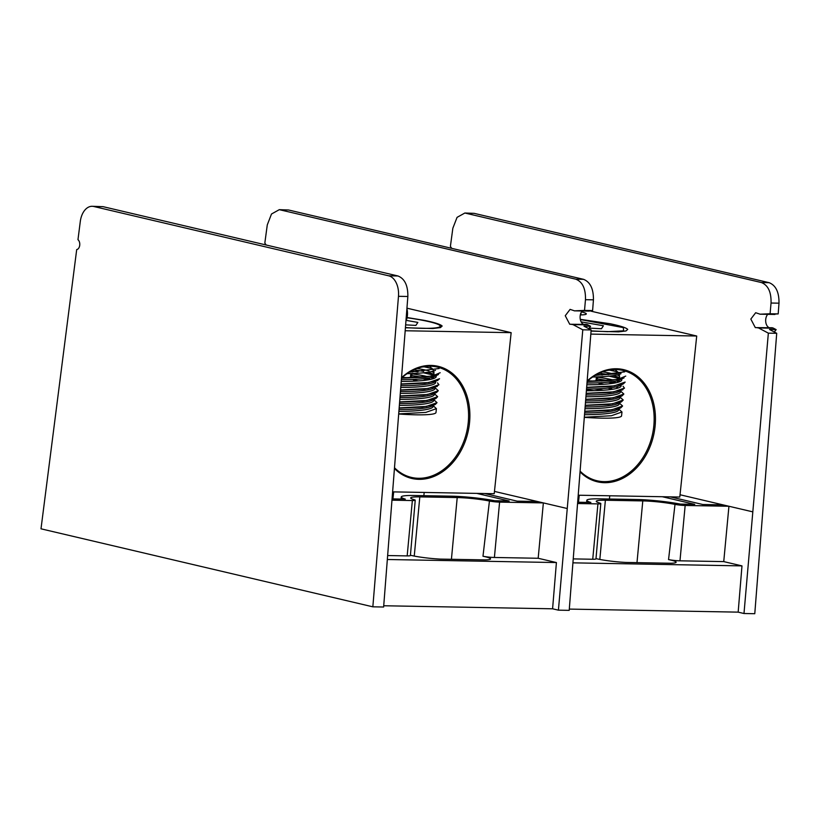 <?xml version="1.0" encoding="UTF-8"?>
<svg xmlns="http://www.w3.org/2000/svg" width="820" height="820" viewBox="0 0 820 820"><rect width="100%" height="100%" fill="white"/><g stroke="black" fill="none" stroke-linecap="round" stroke-linejoin="round"><path stroke-width="1.23" d="M392.421 500.19L412.357 500.548A7.8 0.82 6 0 0 415.238 500.21A7.8 0.82 6 0 0 414.141 499.667A24.764 2.603 -174 0 1 410.676 497.945A24.764 2.603 -174 0 1 419.809 496.889L457.211 497.566A24.764 2.603 -174 0 1 489.437 501.03L482.98 556.247A23.79 2.501 -174 0 1 485.296 556.749A23.79 2.501 -174 0 1 490.565 558.912A23.79 2.501 -174 0 1 485.307 559.906L440.207 559.096A23.79 2.501 -174 0 1 410.43 555.242M266.162 245.006L264.829 243.058L267.279 224.895L271.502 214.01L279.302 209.664L575.824 279.189C582.548 281.875 585.757 288.702 585.47 299.689L584.516 310.421L574.297 310.841L589.16 311.108A9.307 5.904 -89 0 0 589.385 311.108L574.523 310.841L570.095 309.376L565.257 315.72L569.726 324.259L586.146 324.402A9.307 5.904 -89 0 1 587.94 324.874L590.574 326.278L583.953 326.155L591.148 329.947L582.784 329.804L558.42 610.162L552.588 608.799L556.411 562.551L538.176 558.266L543.363 502.906L537.438 501.512L517.154 501.153L484.733 493.527M570.382 324.207L572.985 324.607L582.784 329.804M476.738 493.384L509.169 501.01L494.757 500.743A34.235 3.598 6 0 0 451.277 496.172L413.885 495.495A34.235 3.598 6 0 0 401.257 496.951A34.235 3.598 6 0 0 405.326 499.134L392.513 498.898M489.437 501.03A7.8 0.82 6 0 0 499.595 502.117L543.363 502.906L566.815 508.42M558.42 610.162L569.203 610.357L591.148 329.947M582.179 310.985A7.441 4.715 -89 0 0 580.17 318.539A7.441 4.715 -89 0 0 583.717 324.351M584.516 310.421L592.614 310.565L585.459 310.872L589.385 311.108M592.614 310.565L593.434 299.833C593.567 288.845 590.267 282.018 583.543 279.333L575.824 279.189M280.901 209.869L288.609 210.002L583.543 279.333M288.609 210.002L279.302 209.664M552.588 608.799L383.729 605.755M424.196 492.441L423.848 495.68M482.98 556.247A8.774 0.922 6 0 0 494.398 557.477L538.176 558.266M387.88 555.55L407.171 555.899A8.774 0.922 6 0 0 410.4 555.529L415.238 500.21M387.553 559.506L556.411 562.551M588.565 328.594A13.028 8.261 -89 0 0 590.574 326.278M392.923 498.908L393.682 491.887M401.677 377.938A56.662 43.409 -76.8 0 1 437.357 367.093A56.662 43.409 -76.8 0 1 468.189 423.038A56.662 43.409 -76.8 0 1 411.425 477.404A56.662 43.409 -76.8 0 1 394.851 468.107M394.789 468.845A57.595 44.116 103.2 0 0 440.381 473.171A57.595 44.116 103.2 0 0 469.491 423.181A57.595 44.116 103.2 0 0 449.596 371.357A57.595 44.116 103.2 0 0 401.718 377.507M405.5 327.549A49.63 5.207 6 0 0 421.941 328.318A49.63 5.207 6 0 0 439.909 326.729A49.63 5.207 6 0 0 407.068 317.76M412.757 379.465L415.248 381.115M433.155 378.727L433.882 376.728M434.087 375.734L433.657 371.04M433.298 370.199L429.629 366.202M406.966 308.176L511.147 332.664L405.254 330.757M511.147 332.664L494.224 493.702L393.046 491.877M398.95 414.028A54.427 5.709 6 0 0 435.994 412.491L436.394 408.667M398.961 413.874L425.836 412.398L436.404 408.637L433.114 405.654M413.772 369.83A50.932 6.837 -177.4 0 1 423.622 371.439M423.776 372.772L434.159 375.211M412.737 371.122L418.005 371.829M423.479 372.803L434.149 375.283M412.726 371.234L417.493 371.86M412.439 373.94A50.932 6.837 -177.4 0 1 424.432 375.929A50.932 6.837 -177.4 0 1 427.876 376.739M411.835 375.642A50.932 6.837 -177.4 0 1 422.279 377.282M423.151 378.748L428.409 379.814M410.963 376.964L416.324 377.661M422.843 378.779L428.214 379.844M410.892 377.077L415.771 377.692M413.823 380.193A50.932 6.837 -177.4 0 1 418.507 380.921M435.01 387.563L434.969 388.526A50.932 6.837 -177.4 0 1 400.508 393.415M400.314 395.927L427.558 394.481L438.29 390.689L435 387.706M400.303 396.132L423.479 395.148L436.619 392.431L438.29 390.689M438.915 384.744L433.554 388.29A50.932 6.837 -177.4 0 1 400.642 391.642M400.191 397.628A50.932 6.837 2.6 0 0 432.929 394.276L436.619 392.431M437.255 386.445L424.063 389.172L400.755 390.156M400.058 399.401A50.932 6.837 2.6 0 0 434.333 394.502L434.385 393.549M437.48 382.868L438.915 384.703L428.132 388.506L400.775 389.951M399.863 401.913L426.984 400.447L437.654 396.675L434.374 393.692M426.923 378.286A50.932 6.837 -177.4 0 1 430.746 379.363M435.635 381.587L435.594 382.54A50.932 6.837 -177.4 0 1 400.959 387.44M399.852 402.118L422.915 401.123L435.994 398.417L437.654 396.675M430.828 377.589A50.932 6.837 -177.4 0 1 433.247 378.532M439.53 378.819L434.18 382.304A50.932 6.837 -177.4 0 1 401.093 385.666M399.74 403.604A50.932 6.837 2.6 0 0 432.294 400.252L435.994 398.417M437.88 380.47L424.627 383.196L401.205 384.17M399.606 405.377A50.932 6.837 2.6 0 0 433.708 400.488L433.749 399.524M439.54 378.727L428.706 382.53L401.226 383.965M399.412 407.888L426.41 406.423L437.029 402.651L433.749 399.668M427.548 372.311A50.932 6.837 -177.4 0 1 434.2 374.514M434.877 374.894A50.932 6.837 -177.4 0 1 435.563 375.386M435.932 375.775A50.932 6.837 -177.4 0 1 401.421 381.454M399.401 408.093L422.351 407.099L435.369 404.393L437.029 402.651M399.279 409.59A50.932 6.837 2.6 0 0 431.668 406.238L435.369 404.393M399.145 411.363A50.932 6.837 2.6 0 0 433.083 406.464L433.124 405.51M422.218 367.001A50.932 6.837 2.6 0 0 428.952 366.212M407.079 373.664A50.932 6.837 2.6 0 0 435.44 370.343M439.141 368.508L409.436 372.147M424.401 366.786L432.191 368.477M424.104 366.817L432.263 368.569M428.973 370.876A50.932 6.837 2.6 0 0 425.057 369.953A50.932 6.837 2.6 0 0 416.98 368.508M401.554 379.68A50.932 6.837 2.6 0 0 434.815 376.329L438.505 374.484L425.19 377.22L401.667 378.194M434.087 372.649A50.932 6.837 2.6 0 0 431.453 371.614M440.176 372.741L431.925 376.154L401.677 377.979M407.109 317.535L424.37 320.374C434.672 322.486 440.606 324.382 442.154 326.042L440.412 327.611L432.929 328.523L405.48 327.764M405.705 324.874L415.894 325.396L417.851 322.414L406.279 320.394M412.819 370.291L412.634 372.065M412.481 373.52L410.379 377.846L410.83 373.571M411.076 371.193L410.984 372.106M402.261 377.425L410.379 377.846M405.992 321.091A13.028 8.261 -89 0 0 407.396 315.659A13.028 8.261 -89 0 0 406.925 308.72M76.701 249.577A5.207 3.3 -89 0 0 79.735 245.149A5.207 3.3 -89 0 0 77.972 239.696L80.288 221.523A18.604 11.798 91 0 1 92.199 206.291A18.604 11.798 91 0 1 93.798 206.496L388.711 275.817A18.604 11.798 91 0 1 398.479 296.317L372.844 606.82L41 528.818L76.701 249.577M372.844 606.82L383.627 607.015L407.858 296.481C407.991 285.503 404.701 278.667 397.966 275.981L388.711 275.817M93.798 206.496L103.043 206.66L397.966 275.981M103.043 206.66L92.199 206.291M577.987 503.531L597.934 503.89A7.8 0.82 6 0 0 600.804 503.562A7.8 0.82 6 0 0 599.717 503.019A24.764 2.603 -174 0 1 596.253 501.297A24.764 2.603 -174 0 1 605.385 500.241L642.788 500.907A24.764 2.603 -174 0 1 675.014 504.372L668.546 559.588A23.79 2.501 -174 0 1 670.862 560.091A23.79 2.501 -174 0 1 676.131 562.253A23.79 2.501 -174 0 1 670.883 563.258L625.773 562.438A23.79 2.501 -174 0 1 595.996 558.594M451.738 248.347L450.395 246.41L452.845 228.237L457.068 217.351L464.868 213.015L761.401 282.541C768.114 285.216 771.333 292.053 771.046 303.031L770.082 313.763L759.873 314.193L774.726 314.46A9.307 5.904 -89 0 0 774.951 314.449L760.099 314.183L755.671 312.728L750.823 319.072L755.302 327.611L771.712 327.744A9.307 5.904 -89 0 1 773.506 328.226L776.15 329.619L769.529 329.496L776.714 333.299L768.35 333.145L743.986 613.514L738.164 612.14L741.977 565.892L723.742 561.608L728.939 506.258L723.004 504.864L702.73 504.495L670.299 496.869M755.948 327.549L758.561 327.949L768.35 333.145M662.314 496.725L694.735 504.351L680.333 504.095A34.235 3.598 6 0 0 636.853 499.513L599.451 498.847A34.235 3.598 6 0 0 586.823 500.292A34.235 3.598 6 0 0 590.902 502.476L578.09 502.25M675.014 504.372A7.8 0.82 6 0 0 685.161 505.468L728.939 506.258L752.391 511.762M743.986 613.514L754.779 613.708L776.714 333.299M767.756 314.327A7.441 4.715 -89 0 0 765.747 321.881A7.441 4.715 -89 0 0 769.293 327.703M770.082 313.763L778.19 313.906L771.025 314.214L774.951 314.449M778.19 313.906L779 303.174C779.143 292.197 775.843 285.36 769.109 282.674L761.401 282.541M466.467 213.21L474.185 213.354L769.109 282.674M474.185 213.354L464.868 213.015M738.164 612.14L569.305 609.096M609.772 495.782L609.424 499.021M668.546 559.588A8.774 0.922 6 0 0 679.975 560.818L723.742 561.608M573.457 558.902L592.737 559.25A8.774 0.922 6 0 0 595.976 558.871L600.804 503.562M573.129 562.848L741.977 565.892M774.141 331.936A13.028 8.261 -89 0 0 776.15 329.619M578.489 502.26L579.248 495.229M587.253 381.279A56.662 43.409 -76.8 0 1 622.923 370.435A56.662 43.409 -76.8 0 1 653.765 426.38A56.662 43.409 -76.8 0 1 596.991 480.745A56.662 43.409 -76.8 0 1 580.427 471.459M580.365 472.197A57.595 44.116 103.2 0 0 625.957 476.522A57.595 44.116 103.2 0 0 655.067 426.533A57.595 44.116 103.2 0 0 635.172 374.699A57.595 44.116 103.2 0 0 587.284 380.849M598.323 382.817L600.824 384.467M610.398 387.819L612.407 387.532M618.721 382.069L619.448 380.07M619.653 379.086L619.233 374.381M618.793 373.397L615.195 369.543M581.493 311.897A23.257 2.439 -174 0 1 586.32 313.927A23.257 2.439 -174 0 1 580.324 314.921M590.554 311.057L696.713 336.015L590.83 334.099M591.076 330.89L607.507 331.669L623.538 330.839L623.374 327.621L580.334 319.554M696.713 336.015L679.79 497.043L578.623 495.218M584.516 417.37A54.427 5.709 6 0 0 621.57 415.832L621.97 412.009L618.69 408.995M584.537 417.216L611.412 415.74L621.97 411.978M597.401 378.983A50.932 6.837 -177.4 0 1 607.856 380.634M608.717 382.099L613.975 383.165M596.529 380.306L601.89 381.003M594.018 390.689A50.932 6.837 2.6 0 0 586.607 389.889M608.419 382.13L613.79 383.196M596.458 380.418L601.337 381.034M603.448 390.248A50.932 6.837 2.6 0 0 594.1 388.916M599.389 383.545A50.932 6.837 -177.4 0 1 604.073 384.262M611.802 388.875L607.784 388.106M611.833 388.813L608.091 388.075M620.586 390.914L620.535 391.868A50.932 6.837 -177.4 0 1 586.085 396.757M585.89 399.268L613.134 397.823L623.856 394.03L620.576 391.058M585.88 399.483L609.055 398.489L622.195 395.773L623.856 394.03M615.769 386.917A50.932 6.837 -177.4 0 1 618.393 387.952M623.056 386.22L624.471 388.147L619.12 391.632A50.932 6.837 -177.4 0 1 586.218 394.994M585.767 400.97A50.932 6.837 2.6 0 0 618.495 397.618L622.195 395.773M622.821 389.797L609.629 392.513L586.331 393.497M585.634 402.743A50.932 6.837 2.6 0 0 619.91 397.854L619.951 396.89M624.491 388.055L613.708 391.847L586.351 393.292M585.439 405.254L612.56 403.799L623.231 400.016L619.951 397.034M612.499 381.638A50.932 6.837 -177.4 0 1 616.312 382.714M620.873 385.103A50.932 6.837 -177.4 0 1 586.536 390.781M585.429 405.459L608.491 404.465L621.56 401.759L623.231 400.016M585.316 406.956A50.932 6.837 2.6 0 0 617.87 403.604L621.56 401.759M585.172 408.719A50.932 6.837 2.6 0 0 619.284 403.829L619.325 402.876M584.988 411.24L611.986 409.774L622.595 405.992L619.315 403.02M584.967 411.445L607.917 410.441L620.935 407.735L622.595 405.992M584.855 412.931A50.932 6.837 2.6 0 0 617.234 409.58L620.935 407.735M584.721 414.705A50.932 6.837 2.6 0 0 618.649 409.815L618.7 408.852M607.794 370.343A50.932 6.837 2.6 0 0 614.528 369.553M592.655 377.005A50.932 6.837 2.6 0 0 621.006 373.694M624.707 371.849L595.002 375.488M625.619 371.193L615.676 373.889L595.371 375.273M609.977 370.138L617.768 371.819M609.67 370.168L617.839 371.911M614.077 374.104A50.932 6.837 2.6 0 0 610.633 373.295A50.932 6.837 2.6 0 0 602.546 371.86M587.12 383.032A50.932 6.837 2.6 0 0 620.381 379.67L624.082 377.835L610.756 380.562L587.233 381.536M619.653 375.99A50.932 6.837 2.6 0 0 617.019 374.955M625.742 376.093L617.491 379.496L587.253 381.331M613.442 380.08A50.932 6.837 2.6 0 0 609.998 379.281A50.932 6.837 2.6 0 0 598.016 377.282M619.715 378.625L609.045 376.144M601.972 375.047L598.293 374.576M619.725 378.553L609.352 376.113M602.526 375.027L598.303 374.463M599.348 373.182A50.932 6.837 -177.4 0 1 608.481 374.648M613.124 375.652A50.932 6.837 -177.4 0 1 619.776 377.866M620.443 378.235A50.932 6.837 -177.4 0 1 621.13 378.737M621.499 379.117A50.932 6.837 -177.4 0 1 586.987 384.795M586.802 387.306L614.282 385.871L625.117 382.069M586.782 387.522L610.182 386.538L623.446 383.811L625.106 382.171M586.669 389.008A50.932 6.837 2.6 0 0 619.756 385.656L623.446 383.811M619.018 381.966A50.932 6.837 2.6 0 0 616.394 380.941M580.293 319.329L609.936 323.715C620.248 325.837 626.172 327.723 627.73 329.394L625.978 330.962L618.495 331.864L591.056 331.116M589.108 328.103L601.46 328.738L603.428 325.755L581.144 321.86M598.395 373.633L598.231 375.201M598.057 376.862L595.955 381.187L596.396 376.923M596.652 374.545L596.581 375.242M587.827 380.777L595.955 381.187M537.438 501.512L494.46 491.416M572.985 324.607L587.94 324.874M593.434 299.833L585.47 299.689M499.595 502.117L494.398 557.477M451.42 559.301L457.211 497.566M419.809 496.889L414.254 556.083M412.357 500.548L407.171 555.899M398.479 296.317L407.858 296.481M723.004 504.864L680.036 494.757M758.561 327.949L773.506 328.226M779 303.174L771.046 303.031M685.161 505.468L679.975 560.818M636.986 562.643L642.788 500.907M605.385 500.241L599.83 559.424M597.934 503.89L592.737 559.25M580.847 314.921L581.083 312.635M401.257 496.951L400.99 499.052M586.823 500.292L586.566 502.404"/></g></svg>
